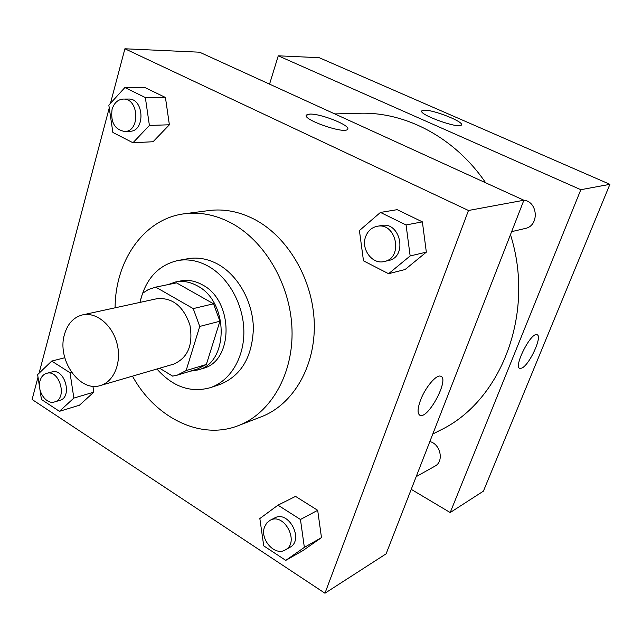 <?xml version="1.0" encoding="UTF-8"?>
<svg xmlns="http://www.w3.org/2000/svg" width="642" height="642" viewBox="0 0 642 642"><rect width="100%" height="100%" fill="white"/><g stroke="black" fill="none" stroke-linecap="round" stroke-linejoin="round"><path stroke-width="0.96" d="M64.489 334.386C67.619 323.696 73.629 317.204 82.529 314.893C96.252 311.731 112.398 324.972 117.061 343.695C121.908 362.369 114.051 381.709 100.489 385.489C79.64 392.711 56.665 359.568 64.489 334.386M82.529 314.893L156.929 298.715C172.417 297.334 183.419 306.154 189.944 325.157C193.298 344.963 187.841 357.963 173.573 364.15L100.489 385.489M159.633 368.219L172.634 376.132L177.272 375.145L186.124 370.586L199.742 326.441L193.218 308.601L155.741 287.135L148.414 289.502L142.548 293.314L139.916 302.414M193.218 308.601L213.521 303.794L176.534 282.873L155.741 287.135M154.931 287.287L176.534 282.873M213.521 303.794L219.925 321.225L199.742 326.441M177.272 375.145L197.592 368.949L206.355 364.463L219.925 321.225M190.297 371.172L197.945 369.952C229.122 362.77 228.937 301.507 197.15 285.77C189.968 281.838 182.777 280.57 175.563 281.982L168.268 284.558M175.563 281.982L180.627 280.947C187.817 279.543 194.991 280.803 202.142 284.711C233.824 300.336 233.969 361.269 202.88 368.436L197.945 369.952M206.355 364.463L186.124 370.586M156.937 369.006C172.762 386.805 190.497 393.048 210.127 387.728C230.029 381.236 244.257 358.035 243.864 331.152C243.519 304.284 228.424 277.216 207.864 265.989C197.856 260.612 187.825 258.79 177.778 260.54C158.309 265.138 145.774 278.772 140.197 301.459M210.127 387.728L219.781 384.534C241.055 375.931 252.25 357.257 253.373 328.511C253.068 301.941 238.102 275.185 217.678 264.095C207.735 258.782 197.768 256.993 187.777 258.734L177.778 260.54M132.485 376.148C155.179 417.725 200.697 440.597 238.439 425.59C270.675 413.36 293.482 374.238 292.006 329.458C290.609 284.695 264.689 240.429 230.454 222.613C215.166 214.757 199.871 211.804 184.559 213.754C144.233 218.601 115.175 260.443 115.111 307.807M184.559 213.754L208.819 210.568C223.922 208.642 238.984 211.491 254.015 219.123C287.664 236.4 313.015 279.406 314.267 322.958C315.599 366.542 293.065 404.725 261.27 416.794L238.439 425.59M388.587 273.709L405.078 269.536L426.336 252.145L422.38 221.867L397.181 209.669L380.441 212.43L359.424 230.566L363.492 260.853L388.587 273.709L410.15 255.949L406.073 224.957L380.441 212.43M285.778 560.386L303.112 550.459L321.482 537.619L317.686 510.302L295.537 496.386L277.978 505.166L259.841 518.543L263.734 545.869L285.778 560.386L304.356 547.377L300.448 519.482L277.978 505.166M38.014 377.143L32.1 399.485L324.964 593.224L468.475 210.488L124.901 48.776L110.456 103.37M109.244 107.928L39.05 373.235M132.966 142.757L153.069 141.738L169.376 124.781L165.435 97.472L145.204 87.681L124.877 87.553L108.835 105.144L112.872 132.461L132.966 142.757L149.401 125.447L145.349 97.56L124.877 87.553M39.916 389.517L41.457 399.493L59.425 411.321L79.456 405.214L93.812 392.158L92.913 386.211L93.812 392.158L73.862 398.072L70.002 372.705L51.729 361.077L37.621 374.599L39.523 386.925M324.964 593.224L386.107 553.837L523.88 200.24L199.582 52.203L124.901 48.776M523.88 200.24L468.475 210.488M309.749 114.099C320.695 113.409 351.639 125.84 347.515 129.331C344.602 134.427 301.275 119.211 306.539 114.958L309.749 114.099M420.47 400.335C425.14 387.648 436.263 374.374 440.564 376.172C449.906 377.986 428.712 418.761 420.205 415.374C417.284 414.026 417.372 409.01 420.47 400.335M441.022 376.356C449.199 379.719 428.391 418.712 420.205 415.374L419.707 415.165M306.33 115.311L309.741 114.107C320.695 113.417 351.639 125.84 347.515 129.339M334.795 113.923L359.568 113.265C405.487 111.652 454.921 137.524 485.665 182.785M510.47 234.659C535.597 313.448 501.033 401.37 440.195 430.252L432.788 434.024M523.639 200.127C538.148 201.532 539.481 225.928 525.236 228.464L511.642 231.65M300.239 98.146L305.769 100.674M429.851 441.568C440.605 444.055 444.24 461.622 434.947 466.14L416.185 476.645M411.233 489.34L450.194 512.549L580.825 189.703L278.259 55.814L269.56 84.142M424.121 110.183C433.286 109.557 464.848 122.1 461.373 125.038C459.279 129.315 417.557 114.236 421.89 110.785L424.121 110.183M450.194 512.549L483.41 491.146L609.9 184.326L580.825 189.703M609.9 184.326L319.202 57.692L278.259 55.814M519.675 368.307L521.753 368.115L519.94 368.412C513.014 367.449 530.958 331.89 536.961 334.707C542.947 335.622 529.465 365.129 521.753 368.123C529.265 365.21 542.578 336.585 537.202 334.803M59.425 411.321L73.862 398.072M46.641 373.339L51.817 371.967C64.754 367.738 72.939 397.31 59.682 400.415L54.546 401.932C46.296 404.885 36.843 391.13 39.997 380.899C41.152 376.846 43.375 374.326 46.641 373.339C59.602 369.102 67.819 398.818 54.546 401.932M71.511 372.304L70.002 372.705M64.786 357.746L51.729 361.077M79.456 405.214L93.812 392.158M270.041 520.325L274.559 518.006C288.723 509.716 304.493 540.123 289.719 547.441L285.273 549.929C274.896 556.534 259.545 539.288 264.584 526.889L266.759 522.981L270.041 520.325C284.254 512.011 300.087 542.594 285.273 549.929M303.112 550.459L321.482 537.619L304.356 547.377M321.482 537.619L317.686 510.302L300.448 519.482M317.686 510.302L295.537 496.386M123.28 99.077L128.48 99.053C144.193 98.154 145.533 131.546 129.853 131.281L124.676 131.482C114.685 129.612 110.48 122.269 112.061 109.453C114.067 102.937 117.815 99.478 123.28 99.077C139.033 98.178 140.397 131.746 124.676 131.482M153.069 141.738L169.376 124.781L149.401 125.447M169.376 124.781L165.435 97.472L145.349 97.56M165.435 97.472L145.204 87.681M377.047 226.329L381.34 225.543C400.504 221.073 407.911 256.952 388.579 260.508L384.333 261.503C372.44 264.857 360.724 249.176 365.627 236.689C367.786 230.992 371.59 227.541 377.047 226.329C396.274 221.843 403.73 257.94 384.333 261.503M405.078 269.536L426.336 252.145L410.15 255.949M426.336 252.145L422.38 221.867L406.073 224.957M422.38 221.867L397.181 209.669M421.89 110.785L421.738 111.235"/></g></svg>
